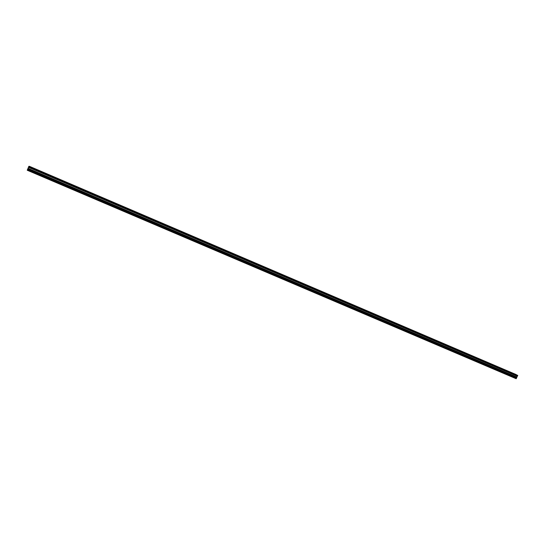 <?xml version="1.0" encoding="UTF-8"?>
<svg xmlns="http://www.w3.org/2000/svg" width="545" height="545" viewBox="0 0 545 545"><rect width="100%" height="100%" fill="white"/><g stroke="black" fill="none" stroke-linecap="round" stroke-linejoin="round"><path stroke-width="0.82" d="M513.567 373.523L515.188 374.258M514.773 374.102L513.601 373.55L514.773 374.102M509.704 371.867L511.319 372.61M510.903 372.446L509.732 371.894L510.903 372.446M505.828 370.212L507.415 370.92M501.938 368.549L503.56 369.285M503.13 369.129L501.972 368.577L503.13 369.129M498.041 366.88L499.663 367.616M499.234 367.459L498.076 366.908L499.234 367.459M494.138 365.211L495.752 365.947M495.323 365.784L494.165 365.239L495.323 365.784M490.221 363.535L491.835 364.271M491.399 364.108L490.248 363.563L491.399 364.108M486.29 361.853L487.911 362.589M487.468 362.425L486.324 361.88L487.468 362.425M482.352 360.17L483.974 360.906M483.524 360.736L482.386 360.197L483.524 360.736M478.401 358.481L480.022 359.216M479.573 359.046L478.435 358.508L479.573 359.046M474.443 356.784L476.064 357.52M475.608 357.35L474.477 356.812L475.608 357.35M470.505 355.115L472.093 355.824M466.493 353.385L468.107 354.121M467.651 353.95L466.52 353.412L467.651 353.95M462.494 351.675L464.115 352.411M463.652 352.24L462.528 351.702L463.652 352.24M458.495 349.965L460.116 350.701M459.646 350.524L458.529 349.992L459.646 350.524M454.482 348.248L456.104 348.984M455.634 348.807L454.516 348.275L455.634 348.807M450.456 346.525L452.078 347.26M451.601 347.083L450.49 346.552L451.601 347.083M446.416 344.801L448.044 345.53M447.561 345.353L446.45 344.828L447.561 345.353M442.37 343.071L443.998 343.8M443.514 343.623L442.404 343.098L443.514 343.623M438.309 341.334L439.938 342.062M439.447 341.885L438.35 341.361L439.447 341.885M434.242 339.59L435.871 340.325M435.38 340.141L434.276 339.624L435.38 340.141M430.162 337.846L431.79 338.581M431.293 338.391L430.196 337.873L431.293 338.391M426.067 336.095L427.696 336.83M427.198 336.64L426.108 336.122L427.198 336.64M421.966 334.344L423.594 335.073M423.09 334.882L422.007 334.371L423.09 334.882M417.852 332.579L419.48 333.315M418.976 333.124L417.892 332.614L418.976 333.124M413.73 330.815L415.358 331.551M414.847 331.36L413.764 330.842L414.847 331.36M409.588 329.044L411.223 329.779M410.705 329.589L409.629 329.078L410.705 329.589M405.439 327.272L407.074 328.008M406.55 327.811L405.48 327.3L406.55 327.811M401.284 325.494L402.912 326.223M402.387 326.026L401.318 325.522L402.387 326.026M397.107 323.71L398.742 324.439M398.211 324.241L397.148 323.737L398.211 324.241M392.925 321.918L394.56 322.654M394.028 322.449L392.965 321.952L394.028 322.449M388.728 320.126L390.37 320.855M389.825 320.658L388.769 320.153L389.825 320.658M384.525 318.328L386.16 319.057M385.615 318.852L384.566 318.355L385.615 318.852M380.308 316.522L381.943 317.251M381.398 317.047L380.342 316.55L381.398 317.047M376.077 314.71L377.719 315.446M377.16 315.235L376.111 314.744L377.16 315.235M371.833 312.898L373.475 313.627M372.916 313.423L371.874 312.925L372.916 313.423M367.582 311.079L369.224 311.808M368.658 311.597L367.616 311.106L368.658 311.597M363.311 309.253L364.959 309.989M364.387 309.771L363.352 309.281L364.387 309.771M359.032 307.421L360.681 308.157M360.109 307.939L359.073 307.455L360.109 307.939M354.747 305.588L356.396 306.324M355.817 306.106L354.788 305.616L355.817 306.106M350.442 303.749L352.09 304.485M351.511 304.26L350.483 303.776L351.511 304.26M346.13 301.903L347.778 302.639M347.192 302.414L346.17 301.93L347.192 302.414M341.804 300.05L343.459 300.786M342.859 300.561L341.844 300.084L342.859 300.561M337.464 298.197L339.119 298.933M338.52 298.708L337.505 298.224L338.52 298.708M333.111 296.337L334.773 297.073M334.167 296.841L333.152 296.364L334.167 296.841M328.751 294.47L330.406 295.206M329.8 294.974L328.792 294.498L329.8 294.974M324.37 292.597L326.033 293.333M325.42 293.101L324.418 292.631L325.42 293.101M319.983 290.717L321.652 291.459M321.025 291.221L320.024 290.751L321.025 291.221M315.582 288.836L317.251 289.572M316.625 289.341L315.623 288.87L316.625 289.341M311.175 286.949L312.837 287.685M312.203 287.447L311.215 286.983L312.203 287.447M306.746 285.055L308.416 285.791M307.775 285.553L306.787 285.09L307.775 285.553M302.305 283.155L303.981 283.897M303.333 283.652L302.346 283.189L303.333 283.652M297.856 281.254L299.491 281.956M293.394 279.34L295.07 280.082M294.409 279.837L293.435 279.374L294.409 279.837M288.911 277.425L290.594 278.168M289.933 277.923L288.959 277.459L289.933 277.923M284.422 275.504L286.105 276.247M285.437 276.002L284.463 275.538L285.437 276.002M279.919 273.583L281.608 274.326M280.934 274.074L279.96 273.617L280.934 274.074M275.402 271.648L277.092 272.391M276.41 272.139L275.45 271.683L276.41 272.139M270.879 269.714L272.527 270.422M266.335 267.772L268.031 268.515M267.336 268.256L266.376 267.806L267.336 268.256M261.777 265.824L263.473 266.566M262.779 266.307L261.818 265.858L262.779 266.307M257.206 263.869L258.909 264.611M258.201 264.345L257.254 263.903L258.201 264.345M252.628 261.907L254.331 262.656M253.616 262.39L252.669 261.941L253.616 262.39M248.029 259.938L249.739 260.687M249.017 260.421L248.077 259.972L249.017 260.421M243.424 257.969L245.134 258.718M244.405 258.446L243.465 258.003L244.405 258.446M238.799 255.993L240.515 256.743M239.78 256.47L238.846 256.027L239.78 256.47M234.166 254.011L235.883 254.76M235.14 254.481L234.207 254.045L235.14 254.481M229.513 252.022L231.237 252.771M230.494 252.492L229.561 252.056L230.494 252.492M224.853 250.026L226.577 250.782M225.828 250.496L224.894 250.06L225.828 250.496M220.173 248.023L221.904 248.779M221.147 248.493L220.221 248.064L221.147 248.493M215.486 246.02L217.217 246.776M216.454 246.49L215.527 246.054L216.454 246.49M210.779 244.01L212.516 244.76M211.746 244.473L210.826 244.044L211.746 244.473M206.065 241.987L207.802 242.743M207.025 242.457L206.105 242.021L207.025 242.457M201.33 239.964L203.074 240.72M202.284 240.427L201.378 239.998L202.284 240.427M196.582 237.933L198.332 238.696M197.535 238.397L196.629 237.967L197.535 238.397M191.826 235.896L193.577 236.659M192.773 236.36L191.867 235.93L192.773 236.36M187.051 233.859L188.808 234.616M187.998 234.316L187.092 233.894L187.998 234.316M182.262 231.809L184.019 232.572M183.202 232.265L182.303 231.843L183.202 232.265M177.459 229.752L179.223 230.515M178.399 230.208L177.5 229.786L178.399 230.208M172.642 227.694L174.414 228.457M173.576 228.144L172.683 227.728L173.576 228.144M167.805 225.623L169.584 226.393M168.746 226.08L167.853 225.664L168.746 226.08M162.962 223.552L164.74 224.322M163.895 224.002L163.003 223.586L163.895 224.002M158.098 221.474L159.883 222.244M159.031 221.924L158.145 221.508L159.031 221.924M153.227 219.39L155.018 220.16M154.153 219.839L153.268 219.424L154.153 219.839M148.335 217.298L150.127 218.068M149.255 217.741L148.383 217.332L149.255 217.741M143.43 215.2L145.229 215.97M144.35 215.643L143.478 215.234L144.35 215.643M138.512 213.095L140.317 213.872M139.425 213.538L138.553 213.129L139.425 213.538M133.58 210.983L135.385 211.76M134.492 211.426L133.62 211.017L134.492 211.426M128.627 208.864L130.446 209.648M129.54 209.307L128.674 208.898L129.54 209.307M123.661 206.746L125.486 207.522M124.567 207.182L123.708 206.78L124.567 207.182M118.681 204.613L120.513 205.397M119.587 205.049L118.728 204.647L119.587 205.049M113.687 202.474L115.52 203.265M114.586 202.91L115.479 203.224L114.586 202.91M108.68 200.335L110.519 201.119M109.579 200.771L108.721 200.369L109.579 200.771M103.652 198.182L105.498 198.973M104.551 198.618L105.458 198.939L104.551 198.618M98.611 196.03L100.464 196.82M99.503 196.459L100.423 196.786L99.503 196.459M93.556 193.863L95.416 194.66M94.448 194.292L95.368 194.62L94.448 194.292M88.488 191.697L90.347 192.494M89.373 192.126L90.306 192.453L89.373 192.126M83.399 189.524L85.265 190.314M84.284 189.946L85.224 190.28L84.284 189.946M78.296 187.337L80.17 188.134M79.175 187.766L80.129 188.1L79.175 187.766M73.18 185.15L75.06 185.947M74.059 185.572L75.019 185.913L74.059 185.572M68.043 182.957L69.93 183.754M68.922 183.372L69.889 183.72L68.922 183.372M62.893 180.749L64.746 181.519M57.729 178.542L59.589 179.312M52.545 176.321L54.452 177.132M53.41 176.744L54.411 177.098L53.41 176.744M47.347 174.1L49.261 174.911M48.212 174.516L49.22 174.877L48.212 174.516M42.176 171.907L44.056 172.683M36.944 169.665L38.831 170.449M31.699 167.424L33.592 168.207M517.621 375.696L28.749 166.627L517.621 375.696L516.149 374.565L29.362 166.293L28.844 166.368L27.25 170.238L516.142 378.707L517.593 375.689M28.701 166.811L517.457 375.798L28.694 166.818M27.325 169.992L516.347 378.55M28.844 166.368L517.75 375.491M28.885 166.3L517.75 375.423M27.625 169.263L516.626 377.937M27.659 169.209L516.64 377.883M27.802 168.943L516.626 377.596M27.829 168.868L516.653 377.535M27.836 168.855L516.667 377.528M27.863 168.786L516.694 377.474M28.088 168.385L516.674 377.038M28.102 168.351L516.68 377.004M28.531 167.329L517.082 376.145M28.544 167.288L517.103 376.118M28.66 166.893L517.43 375.873M28.728 166.736L517.484 375.737M28.742 166.695L517.518 375.709M28.762 166.559L517.675 375.655"/></g></svg>
